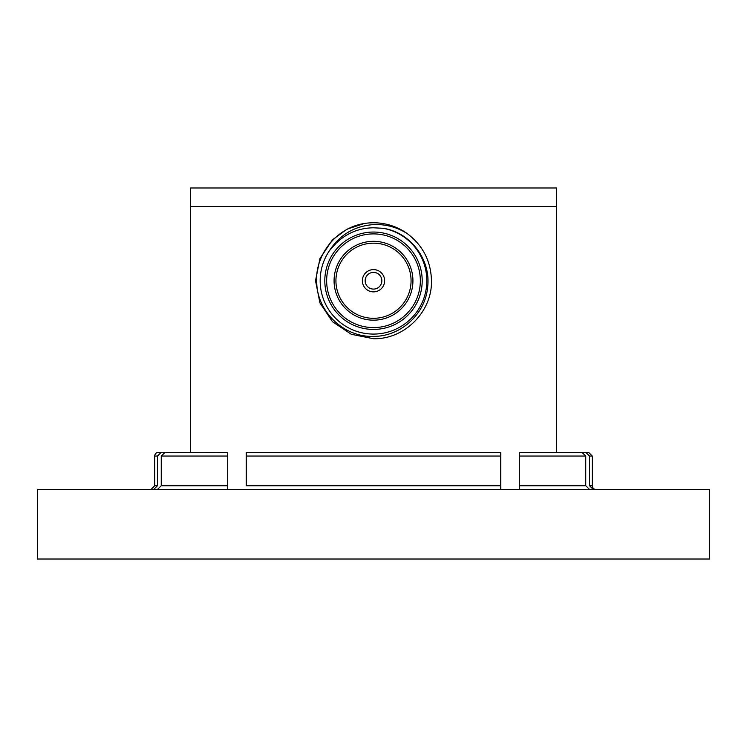 <?xml version="1.0" encoding="UTF-8"?>
<svg xmlns="http://www.w3.org/2000/svg" width="747" height="747" viewBox="0 0 747 747"><rect width="100%" height="100%" fill="white"/><g stroke="black" fill="none" stroke-linecap="round" stroke-linejoin="round"><path stroke-width="1.12" d="M709.65 489.444L37.35 489.444L37.35 559.017L709.65 559.017L709.65 489.444M595.985 489.444A3.707 3.707 0 0 1 592.268 485.737L592.268 456.053L589.532 456.053L585.769 452.346L556.412 452.346L556.412 187.983L190.588 187.983L190.588 206.536L556.412 206.536L190.588 206.536L190.588 452.346L161.231 452.346L157.468 456.053L154.732 456.053A3.707 3.707 0 0 1 158.439 452.346L161.231 452.346L157.468 456.053L157.468 485.737L153.714 489.444M589.532 456.053L589.532 485.737L593.286 489.444M585.769 452.346L588.561 452.346L592.268 456.053M589.56 489.444L585.741 485.737L585.741 456.053L519.314 456.053L519.314 452.346L581.913 452.346L585.741 456.053M519.314 489.444L519.314 452.346M157.44 489.444L161.259 485.737L161.259 456.053L165.087 452.346L227.686 452.477M227.686 452.346L227.686 489.304M500.761 489.294L500.761 485.737L246.239 485.737L246.239 452.346L500.761 452.346L500.761 489.444M246.239 452.346L246.239 456.053L500.761 456.053M373.5 320.164A39.423 39.423 0 0 1 334.077 280.741A39.423 39.423 0 0 1 373.5 241.318A39.423 39.423 0 0 1 412.923 280.741A39.423 39.423 0 0 1 373.5 320.164M373.5 243.177A37.565 37.565 0 0 0 335.935 280.741A37.565 37.565 0 0 0 373.5 318.306A37.565 37.565 0 0 0 411.065 280.741A37.565 37.565 0 0 0 373.5 243.177M373.5 327.588A46.846 46.846 0 0 0 420.346 280.741A46.846 46.846 0 0 0 373.5 233.904A46.846 46.846 0 0 0 326.654 280.741A46.846 46.846 0 0 0 373.5 327.588M373.5 232.046A48.695 48.695 0 0 1 422.195 280.741A48.695 48.695 0 0 1 373.5 329.436A48.695 48.695 0 0 1 324.805 280.741A48.695 48.695 0 0 1 373.5 232.046M407.386 233.708C397.012 227.116 385.723 224.081 373.5 224.604C354.601 226.014 339.95 234.651 329.558 250.525A53.336 53.336 0 0 0 373.5 334.077A53.336 53.336 0 0 0 383.276 228.311C410.448 232.364 430.86 259.573 427.686 286.624C425.687 313.889 400.765 336.598 373.5 336.383C344.769 337.457 318.353 313.058 316.803 284.42C313.936 255.81 335.926 227.826 364.275 223.512A57.977 57.977 0 0 1 407.386 233.708C422.886 245.436 430.916 261.123 431.477 280.741C432.28 311.704 404.463 339.53 373.5 338.718L351.314 334.301L332.508 321.733L319.94 302.927L315.523 280.741L319.94 258.555L332.508 239.75L347.01 229.18L364.275 223.512M329.558 250.525L336.075 243.279C346.561 233.139 359.046 227.975 373.547 227.788L383.276 228.311M373.5 272.394A8.348 8.348 0 0 0 365.152 280.741A8.348 8.348 0 0 0 373.5 289.089A8.348 8.348 0 0 0 381.848 280.741A8.348 8.348 0 0 0 373.5 272.394M373.5 291.872A11.13 11.13 0 0 0 384.63 280.741A11.13 11.13 0 0 0 373.5 269.611A11.13 11.13 0 0 0 362.37 280.741A11.13 11.13 0 0 0 373.5 291.872M589.532 485.737L592.268 485.737M519.314 485.737L585.741 485.737M154.732 456.053L154.732 485.737L157.468 485.737M161.259 485.737L227.686 485.737M227.686 456.053L161.259 456.053M154.732 485.737L151.015 489.444"/></g></svg>
